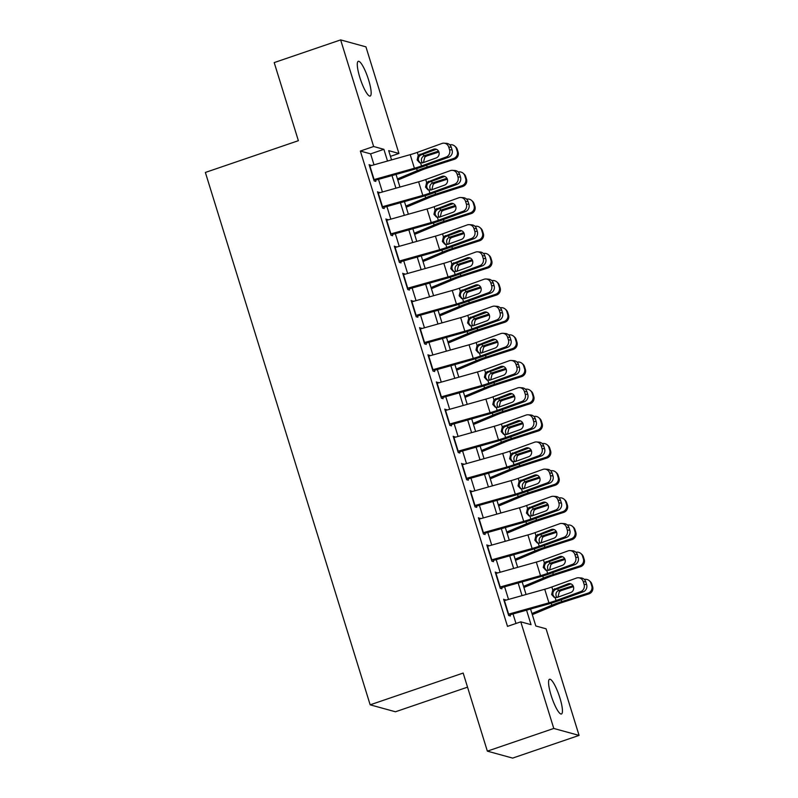 <?xml version="1.0" encoding="UTF-8"?>
<svg xmlns="http://www.w3.org/2000/svg" width="798" height="798" viewBox="0 0 798 798"><rect width="100%" height="100%" fill="white"/><g stroke="black" fill="none" stroke-linecap="round" stroke-linejoin="round"><path stroke-width="1.2" d="M551.129 695.417A18.364 3.791 -108.9 0 1 549.563 679.238A18.364 3.791 -108.9 0 1 559.877 697.821A18.364 3.791 -108.9 0 1 561.433 714.001A18.364 3.791 -108.9 0 1 551.129 695.417M359.848 77.486A18.364 3.791 -108.9 0 1 358.282 61.306A18.364 3.791 -108.9 0 1 368.596 79.89A18.364 3.791 -108.9 0 1 370.152 96.069A18.364 3.791 -108.9 0 1 359.848 77.486M467.538 687.158L395.449 711.776L370.162 704.824L205.365 172.448L298.372 140.687L274.203 62.593L340.646 39.9L365.933 46.853L398.93 153.465L388.686 150.642L391.549 159.899M390.451 156.358L398.93 153.465M530.57 609.024L535.817 625.981L546.071 628.794L579.079 735.407L553.782 728.454L520.785 621.841L531.039 624.664L526.55 610.151M553.782 728.454L487.349 751.147L512.635 758.1L579.079 735.407M505.513 600.266L503.628 599.228L508.665 615.517L510.381 615.986L509.713 613.842M497.104 573.104L495.219 572.066L500.256 588.355L501.972 588.824L501.304 586.69M488.695 545.942L486.81 544.904L491.857 561.194L493.563 561.672L492.895 559.528M480.286 518.78L478.401 517.742L483.448 534.032L485.154 534.51L484.486 532.366M471.877 491.618L469.992 490.58L475.039 506.87L476.745 507.348L476.077 505.204M463.468 464.456L461.583 463.419L466.631 479.708L468.336 480.187L467.678 478.042M455.06 437.294L453.174 436.257L458.222 452.546L459.927 453.025L459.269 450.88M446.651 410.132L444.765 409.095L449.813 425.384L451.518 425.863L450.86 423.718M438.242 382.97L436.356 381.933L441.404 398.222L443.109 398.701L442.451 396.556M429.833 355.808L427.947 354.771L432.995 371.06L434.701 371.539L434.042 369.394M421.434 328.646L419.549 327.609L424.586 343.898L426.302 344.377L425.633 342.232M413.025 301.484L411.14 300.447L416.177 316.736L417.893 317.215L417.224 315.07M404.616 274.322L402.731 273.285L407.768 289.574L409.484 290.053L408.815 287.908M396.207 247.161L394.322 246.123L399.369 262.412L401.075 262.891L400.406 260.746M387.798 219.999L385.913 218.961L390.96 235.25L392.666 235.729L391.998 233.585M379.389 192.837L377.504 191.799L382.551 208.088L384.257 208.567L383.589 206.423M374.003 164.827L370.611 153.864L360.357 151.051L507.498 626.38L520.785 621.841M515.977 623.487L513.024 613.951M508.526 599.418L504.615 586.789M500.127 572.256L496.216 559.627M491.718 545.094L487.807 532.466M483.309 517.932L479.399 505.304M474.9 490.77L470.99 478.142M466.491 463.608L462.581 450.98M458.082 436.446L454.172 423.818M449.673 409.284L445.763 396.656M441.264 382.122L437.354 369.494M432.855 354.96L428.945 342.332M424.446 327.798L420.536 315.17M416.037 300.637L412.127 288.008M407.638 273.475L403.728 260.846M399.229 246.313L395.319 233.684M390.821 219.151L386.91 206.522M382.412 191.989L378.501 179.36M370.98 165.675L369.095 164.637L374.142 180.927L375.848 181.405L375.19 179.261M487.349 751.147L463.169 673.053L370.162 704.824M360.357 151.051L373.644 146.513L340.646 39.9M387.519 161.036L383.898 149.326L373.644 146.513M522.052 595.627L518.141 582.989M513.643 568.465L509.732 555.827M505.234 541.303L501.324 528.665M496.825 514.141L492.915 501.503M488.416 486.98L484.506 474.341M480.007 459.818L476.097 447.179M471.598 432.656L467.688 420.017M463.189 405.494L459.279 392.855M454.78 378.332L450.87 365.693M446.371 351.17L442.461 338.532M437.972 324.008L434.062 311.37M429.563 296.846L425.653 284.208M421.154 269.684L417.244 257.046M412.746 242.522L408.835 229.884M404.337 215.36L400.426 202.722M395.928 188.198L392.018 175.56M396.047 174.433L399.958 187.061M404.456 201.595L408.367 214.223M412.865 228.757L416.775 241.385M421.274 255.919L425.184 268.547M429.673 283.081L433.583 295.709M438.082 310.242L441.992 322.871M446.491 337.404L450.401 350.033M454.9 364.566L458.81 377.195M463.309 391.728L467.219 404.357M471.718 418.89L475.628 431.519M480.127 446.052L484.037 458.68M488.536 473.214L492.446 485.842M496.945 500.376L500.855 513.004M505.353 527.538L509.264 540.166M513.752 554.7L517.663 567.328M522.161 581.862L526.072 594.49M370.611 153.864L383.898 149.326M369.394 165.585L370.801 165.106M377.803 192.747L379.21 192.268M386.202 219.909L387.619 219.43M394.611 247.071L396.027 246.592M403.02 274.233L404.436 273.754M411.429 301.395L412.845 300.916M419.838 328.557L421.254 328.078M428.247 355.718L429.663 355.24M436.656 382.88L438.072 382.402M445.065 410.042L446.481 409.564M453.473 437.204L454.88 436.725M461.882 464.366L463.289 463.887M470.291 491.528L471.698 491.049M478.69 518.69L480.107 518.211M487.099 545.852L488.516 545.373M495.508 573.014L496.925 572.535M503.917 600.176L505.334 599.697M369.544 166.084A10.045 1.367 -17.2 0 1 369.893 165.984L410.202 154.662A14.354 1.955 162.8 0 0 417.324 152.388L441.942 143.47A5.736 5.367 -85.9 0 1 448.725 147.051L449.563 149.765L452.097 149.954L451.259 147.231L448.725 147.051M375.479 180.208L413.374 169.565A21.526 2.923 162.8 0 0 424.057 166.154L448.676 157.226L446.142 157.046A5.736 5.367 -85.9 0 0 449.563 149.765M373.743 179.66A10.045 1.367 -17.2 0 1 374.102 179.56L414.411 168.248A14.354 1.955 162.8 0 0 421.524 165.964L446.142 157.046M436.436 149.296A4.588 4.299 -85.9 0 0 436.047 149.426L420.626 155.091C418.691 156.408 417.992 158.233 418.511 160.558L420.147 162.852M452.097 149.954A5.736 5.367 94.1 0 1 448.676 157.226M444.037 143.171L446.561 143.361A5.736 5.367 94.1 0 1 451.259 147.231M418.232 155.311L433.514 149.236A4.588 4.299 94.1 0 1 438.94 152.109A4.588 4.299 94.1 0 1 436.207 157.934L422.661 162.842L419.638 162.762L417.135 159.979L418.232 155.311L417.324 152.388M397.783 180.059L421.444 170.183A14.354 1.955 -17.2 0 1 428.077 167.77L454.351 159.301L453.483 158.553A5.736 5.666 -49 0 0 457.244 151.371L458.112 152.119A5.736 5.666 131 0 1 454.351 159.301M397.434 178.922L417.274 170.642A21.526 2.923 -17.2 0 1 427.209 167.021L453.483 158.553M422.411 162.922L421.603 161.405C421.035 159.071 421.763 157.256 423.788 155.959L426.651 155.979L438.92 152.029M456.406 148.647A5.736 5.666 -49 0 0 454.73 146.074L455.598 146.822A5.736 5.666 131 0 1 457.274 149.406L456.406 148.647L457.244 151.371M454.73 146.074A5.736 5.666 -49 0 0 449.803 144.837M438.511 151.131L424.586 155.62M457.274 149.406L458.112 152.119M426.651 155.979L424.775 157.116L423.638 161.765M377.953 193.246A10.045 1.367 -17.2 0 1 378.302 193.146L418.611 181.824A14.354 1.955 162.8 0 0 425.733 179.55L450.351 170.632A5.736 5.367 -85.9 0 1 457.134 174.213L457.972 176.927L460.506 177.116L459.658 174.393L457.134 174.213M383.888 207.37L421.783 196.727A21.526 2.923 162.8 0 0 432.466 193.316L457.084 184.388L454.551 184.208A5.736 5.367 -85.9 0 0 457.972 176.927M382.152 206.822A10.045 1.367 -17.2 0 1 382.511 206.722L422.82 195.41A14.354 1.955 162.8 0 0 429.932 193.126L454.551 184.208M444.845 176.458A4.588 4.299 -85.9 0 0 444.456 176.587L429.035 182.253C427.1 183.57 426.401 185.395 426.92 187.72L428.556 190.014M460.506 177.116A5.736 5.367 94.1 0 1 457.084 184.388M452.446 170.333L454.97 170.523A5.736 5.367 94.1 0 1 459.658 174.393M426.631 182.473L441.922 176.398A4.588 4.299 94.1 0 1 447.349 179.271A4.588 4.299 94.1 0 1 444.616 185.096L431.07 190.004L428.047 189.924L425.543 187.141L426.631 182.473L425.733 179.55M386.362 220.408A10.045 1.367 -17.2 0 1 386.711 220.308L427.02 208.986A14.354 1.955 162.8 0 0 434.142 206.712L458.76 197.794A5.736 5.367 -85.9 0 1 465.543 201.375L466.381 204.089L468.915 204.278L468.067 201.555L465.543 201.375M392.297 234.532L430.192 223.889A21.526 2.923 162.8 0 0 440.865 220.477L465.493 211.55L462.96 211.37A5.736 5.367 -85.9 0 0 466.381 204.089M390.561 233.984A10.045 1.367 -17.2 0 1 390.92 233.884L431.219 222.572A14.354 1.955 162.8 0 0 438.341 220.288L462.96 211.37M453.254 203.62A4.588 4.299 -85.9 0 0 452.865 203.749L437.444 209.415C435.509 210.732 434.81 212.557 435.329 214.881L436.965 217.176M468.915 204.278A5.736 5.367 94.1 0 1 465.493 211.55M460.855 197.495L463.379 197.685A5.736 5.367 94.1 0 1 468.067 201.555M435.04 209.635L450.331 203.56A4.588 4.299 94.1 0 1 455.758 206.433A4.588 4.299 94.1 0 1 453.025 212.258L439.479 217.156L436.456 217.086L433.952 214.303L435.04 209.635L434.142 206.712M394.771 247.57A10.045 1.367 -17.2 0 1 395.12 247.47L435.429 236.148A14.354 1.955 162.8 0 0 442.541 233.874L467.169 224.956A5.736 5.367 -85.9 0 1 473.952 228.537L474.79 231.25L477.324 231.44L476.476 228.717L473.952 228.537M400.706 261.694L438.601 251.051A21.526 2.923 162.8 0 0 449.274 247.639L473.902 238.712L471.369 238.532A5.736 5.367 -85.9 0 0 474.79 231.25M398.97 261.146A10.045 1.367 -17.2 0 1 399.329 261.046L439.628 249.734A14.354 1.955 162.8 0 0 446.75 247.45L471.369 238.532M461.663 230.782A4.588 4.299 -85.9 0 0 461.264 230.911L445.853 236.577C443.917 237.894 443.209 239.719 443.738 242.043L445.374 244.338M477.324 231.44A5.736 5.367 94.1 0 1 473.902 238.712M469.264 224.657L471.788 224.846A5.736 5.367 94.1 0 1 476.476 228.717M443.449 236.797L458.74 230.722A4.588 4.299 94.1 0 1 464.167 233.595A4.588 4.299 94.1 0 1 461.434 239.42L447.887 244.318L444.865 244.248L442.351 241.465L443.449 236.797L442.541 233.874M403.18 274.731A10.045 1.367 -17.2 0 1 403.529 274.632L443.838 263.31A14.354 1.955 162.8 0 0 450.95 261.036L475.578 252.118A5.736 5.367 -85.9 0 1 482.361 255.699L483.199 258.412L485.723 258.602L484.885 255.879L482.361 255.699M409.115 288.856L447.01 278.213A21.526 2.923 162.8 0 0 457.683 274.801L482.311 265.874L479.778 265.694A5.736 5.367 -85.9 0 0 483.199 258.412M407.379 288.307A10.045 1.367 -17.2 0 1 407.728 288.208L448.037 276.896A14.354 1.955 162.8 0 0 455.159 274.612L479.778 265.694M470.072 257.944A4.588 4.299 -85.9 0 0 469.673 258.073L454.262 263.739C452.326 265.056 451.618 266.881 452.147 269.205L453.783 271.5M485.723 258.602A5.736 5.367 94.1 0 1 482.311 265.874M477.673 251.819L480.197 252.008A5.736 5.367 94.1 0 1 484.885 255.879M451.858 263.958L467.149 257.884A4.588 4.299 94.1 0 1 472.576 260.756A4.588 4.299 94.1 0 1 469.842 266.582L456.296 271.48L453.274 271.41L450.76 268.627L451.858 263.958L450.95 261.036M406.192 207.221L429.853 197.345A14.354 1.955 -17.2 0 1 436.476 194.931L462.76 186.463L461.892 185.715A5.736 5.666 -49 0 0 465.653 178.533L466.521 179.281A5.736 5.666 131 0 1 462.76 186.463M405.843 206.084L425.683 197.804A21.526 2.923 -17.2 0 1 435.618 194.183L461.892 185.715M430.82 190.084L430.012 188.567C429.444 186.233 430.172 184.418 432.197 183.121L435.06 183.141L447.329 179.191M464.815 175.809A5.736 5.666 -49 0 0 463.139 173.236L463.997 173.984A5.736 5.666 131 0 1 465.683 176.567L464.815 175.809L465.653 178.533M463.139 173.236A5.736 5.666 -49 0 0 458.212 171.999M446.92 178.293L432.995 182.782M465.683 176.567L466.521 179.281M435.06 183.141L433.184 184.278L432.037 188.927M414.601 234.383L438.262 224.507A14.354 1.955 -17.2 0 1 444.885 222.093L471.159 213.625L470.301 212.876A5.736 5.666 -49 0 0 474.062 205.694L474.93 206.443A5.736 5.666 131 0 1 471.159 213.625M414.252 233.245L434.092 224.966A21.526 2.923 -17.2 0 1 444.027 221.345L470.301 212.876M439.229 217.246L438.421 215.729C437.853 213.395 438.581 211.58 440.606 210.283L443.469 210.303L455.738 206.353M473.224 202.971A5.736 5.666 -49 0 0 471.548 200.398L472.406 201.146A5.736 5.666 131 0 1 474.082 203.729L473.224 202.971L474.062 205.694M471.548 200.398A5.736 5.666 -49 0 0 466.621 199.161M455.329 205.455L441.404 209.944M474.082 203.729L474.93 206.443M443.469 210.303L441.593 211.44L440.446 216.088M423.01 261.545L446.671 251.669A14.354 1.955 -17.2 0 1 453.294 249.255L479.568 240.787L478.71 240.038A5.736 5.666 -49 0 0 482.471 232.856L483.339 233.605A5.736 5.666 131 0 1 479.568 240.787M422.661 260.407L442.501 252.128A21.526 2.923 -17.2 0 1 452.436 248.507L478.71 240.038M447.638 244.407L446.83 242.891C446.262 240.557 446.99 238.742 449.015 237.445L451.868 237.465L464.147 233.515M481.633 230.133A5.736 5.666 -49 0 0 479.957 227.56L480.815 228.308A5.736 5.666 131 0 1 482.491 230.891L481.633 230.133L482.471 232.856M479.957 227.56A5.736 5.666 -49 0 0 475.019 226.323M463.738 232.617L449.813 237.106M482.491 230.891L483.339 233.605M451.868 237.465L450.002 238.602L448.855 243.25M431.419 288.706L455.079 278.831A14.354 1.955 -17.2 0 1 461.703 276.417L487.977 267.948L487.119 267.2A5.736 5.666 -49 0 0 490.88 260.018L491.748 260.766A5.736 5.666 131 0 1 487.977 267.948M431.07 287.569L450.9 279.29A21.526 2.923 -17.2 0 1 460.845 275.669L487.119 267.2M456.037 271.569L455.239 270.053C454.67 267.719 455.399 265.904 457.424 264.607L460.276 264.627L472.546 260.677M490.042 257.295A5.736 5.666 -49 0 0 488.366 254.722L489.224 255.47A5.736 5.666 131 0 1 490.9 258.053L490.042 257.295L490.88 260.018M488.366 254.722A5.736 5.666 -49 0 0 483.428 253.485M472.147 259.779L458.222 264.268M490.9 258.053L491.748 260.766M460.276 264.627L458.411 265.764L457.264 270.412M411.578 301.893A10.045 1.367 -17.2 0 1 411.938 301.794L452.247 290.472A14.354 1.955 162.8 0 0 459.359 288.198L483.987 279.28A5.736 5.367 -85.9 0 1 490.77 282.861L491.608 285.574L494.132 285.764L493.294 283.041L490.77 282.861M417.524 316.018L455.419 305.375A21.526 2.923 162.8 0 0 466.092 301.963L490.71 293.036L488.186 292.856A5.736 5.367 -85.9 0 0 491.608 285.574M415.788 315.469A10.045 1.367 -17.2 0 1 416.137 315.37L456.446 304.058A14.354 1.955 162.8 0 0 463.568 301.774L488.186 292.856M478.481 285.105A4.588 4.299 -85.9 0 0 478.082 285.235L462.67 290.901C460.735 292.218 460.027 294.043 460.556 296.367L462.192 298.661M494.132 285.764A5.736 5.367 94.1 0 1 490.71 293.036M486.072 278.981L488.605 279.17A5.736 5.367 94.1 0 1 493.294 283.041M460.266 291.12L475.558 285.046A4.588 4.299 94.1 0 1 480.985 287.918A4.588 4.299 94.1 0 1 478.251 293.744L464.705 298.642L461.683 298.572L459.169 295.789L460.266 291.12L459.359 288.198M439.828 315.868L463.488 305.993A14.354 1.955 -17.2 0 1 470.112 303.579L496.386 295.11L495.528 294.362A5.736 5.666 -49 0 0 499.289 287.18L500.147 287.928A5.736 5.666 131 0 1 496.386 295.11M439.479 314.731L459.309 306.452A21.526 2.923 -17.2 0 1 469.254 302.831L495.528 294.362M464.446 298.731L463.638 297.215C463.079 294.881 463.808 293.066 465.823 291.769L468.685 291.789L480.955 287.839M498.451 284.457A5.736 5.666 -49 0 0 496.775 281.884L497.633 282.632A5.736 5.666 131 0 1 499.309 285.215L498.451 284.457L499.289 287.18M496.775 281.884A5.736 5.666 -49 0 0 491.837 280.637M480.556 286.941L466.631 291.43M499.309 285.215L500.147 287.928M468.685 291.789L466.81 292.926L465.673 297.574M419.987 329.055A10.045 1.367 -17.2 0 1 420.346 328.956L460.655 317.634A14.354 1.955 162.8 0 0 467.768 315.36L492.386 306.442A5.736 5.367 -85.9 0 1 499.179 310.023L500.017 312.736L502.541 312.926L501.703 310.203L499.179 310.023M425.923 343.18L463.828 332.537A21.526 2.923 162.8 0 0 474.501 329.125L499.119 320.197L496.595 320.018A5.736 5.367 -85.9 0 0 500.017 312.736M424.197 342.631A10.045 1.367 -17.2 0 1 424.546 342.532L464.855 331.22A14.354 1.955 162.8 0 0 471.977 328.936L496.595 320.018M486.89 312.267A4.588 4.299 -85.9 0 0 486.491 312.397L471.079 318.063C469.144 319.38 468.436 321.205 468.965 323.529L470.591 325.823M502.541 312.926A5.736 5.367 94.1 0 1 499.119 320.197M494.481 306.143L497.014 306.332A5.736 5.367 94.1 0 1 501.703 310.203M468.675 318.282L483.967 312.208A4.588 4.299 94.1 0 1 489.393 315.08A4.588 4.299 94.1 0 1 486.65 320.906L473.114 325.803L470.082 325.734L467.578 322.951L468.675 318.282L467.768 315.36M448.237 343.03L471.897 333.155A14.354 1.955 -17.2 0 1 478.521 330.741L504.795 322.272L503.937 321.524A5.736 5.666 -49 0 0 507.698 314.342L508.555 315.09A5.736 5.666 131 0 1 504.795 322.272M447.877 341.893L467.718 333.614A21.526 2.923 -17.2 0 1 477.663 329.993L503.937 321.524M472.855 325.893L472.047 324.377C471.488 322.043 472.216 320.227 474.231 318.931L477.094 318.951L489.364 315.001M506.86 311.619A5.736 5.666 -49 0 0 505.184 309.045L506.042 309.794A5.736 5.666 131 0 1 507.718 312.377L506.86 311.619L507.698 314.342M505.184 309.045A5.736 5.666 -49 0 0 500.246 307.799M488.965 314.103L475.029 318.592M507.718 312.377L508.555 315.09M477.094 318.951L475.219 320.088L474.082 324.736M428.396 356.217A10.045 1.367 -17.2 0 1 428.755 356.117L469.064 344.796A14.354 1.955 162.8 0 0 476.177 342.522L500.795 333.604A5.736 5.367 -85.9 0 1 507.578 337.185L508.426 339.898L510.949 340.088L510.112 337.364L507.578 337.185M434.331 370.342L472.236 359.699A21.526 2.923 162.8 0 0 482.91 356.287L507.528 347.359L505.004 347.18A5.736 5.367 -85.9 0 0 508.426 339.898M432.606 369.793A10.045 1.367 -17.2 0 1 432.955 369.693L473.264 358.382A14.354 1.955 162.8 0 0 480.386 356.098L505.004 347.18M495.299 339.429A4.588 4.299 -85.9 0 0 494.9 339.559L479.488 345.225C477.553 346.541 476.845 348.367 477.374 350.691L479 352.985M510.949 340.088A5.736 5.367 94.1 0 1 507.528 347.359M502.89 333.305L505.423 333.494A5.736 5.367 94.1 0 1 510.112 337.364M477.084 345.444L492.376 339.369A4.588 4.299 94.1 0 1 497.802 342.242A4.588 4.299 94.1 0 1 495.059 348.068L481.523 352.965L478.491 352.896L475.987 350.103L477.084 345.444L476.177 342.522M456.646 370.192L480.306 360.317A14.354 1.955 -17.2 0 1 486.93 357.903L513.204 349.434L512.346 348.686A5.736 5.666 -49 0 0 516.106 341.504L516.964 342.252A5.736 5.666 131 0 1 513.204 349.434M456.286 369.055L476.127 360.776A21.526 2.923 -17.2 0 1 486.062 357.155L512.346 348.686M481.264 353.055L480.456 351.539C479.897 349.205 480.625 347.389 482.64 346.093L485.503 346.113L497.772 342.162M515.269 338.781A5.736 5.666 -49 0 0 513.583 336.207L514.451 336.956A5.736 5.666 131 0 1 516.126 339.539L515.269 338.781L516.106 341.504M513.583 336.207A5.736 5.666 -49 0 0 508.655 334.961M497.373 341.265L483.438 345.753M516.126 339.539L516.964 342.252M485.503 346.113L483.628 347.25L482.491 351.898M436.805 383.379A10.045 1.367 -17.2 0 1 437.164 383.279L477.463 371.958A14.354 1.955 162.8 0 0 484.586 369.683L509.204 360.766A5.736 5.367 -85.9 0 1 515.987 364.347L516.835 367.06L519.358 367.25L518.52 364.526L515.987 364.347M442.74 397.504L480.645 386.86A21.526 2.923 162.8 0 0 491.319 383.449L515.937 374.521L513.413 374.342A5.736 5.367 -85.9 0 0 516.835 367.06M441.015 396.955A10.045 1.367 -17.2 0 1 441.364 396.855L481.673 385.544A14.354 1.955 162.8 0 0 488.785 383.259L513.413 374.342M503.708 366.591A4.588 4.299 -85.9 0 0 503.309 366.721L487.897 372.387C485.962 373.703 485.254 375.529 485.783 377.853L487.408 380.147M519.358 367.25A5.736 5.367 94.1 0 1 515.937 374.521M511.299 360.467L513.832 360.656A5.736 5.367 94.1 0 1 518.52 364.526M485.493 372.606L500.785 366.531A4.588 4.299 94.1 0 1 506.211 369.404A4.588 4.299 94.1 0 1 503.468 375.23L489.932 380.127L486.9 380.057L484.396 377.264L485.493 372.606L484.586 369.683M465.054 397.354L488.715 387.479A14.354 1.955 -17.2 0 1 495.339 385.065L521.613 376.596L520.745 375.848A5.736 5.666 -49 0 0 524.515 368.666L525.373 369.414A5.736 5.666 131 0 1 521.613 376.596M464.695 396.217L484.536 387.938A21.526 2.923 -17.2 0 1 494.471 384.317L520.745 375.848M489.673 380.217L488.865 378.701C488.306 376.367 489.034 374.551 491.049 373.255L493.912 373.274L506.181 369.324M523.668 365.943A5.736 5.666 -49 0 0 521.992 363.369L522.86 364.117A5.736 5.666 131 0 1 524.535 366.701L523.668 365.943L524.515 368.666M521.992 363.369A5.736 5.666 -49 0 0 517.064 362.122M505.782 368.427L491.847 372.915M524.535 366.701L525.373 369.414M493.912 373.274L492.037 374.412L490.9 379.06M445.214 410.541A10.045 1.367 -17.2 0 1 445.573 410.441L485.872 399.12A14.354 1.955 162.8 0 0 492.994 396.845L517.613 387.928A5.736 5.367 -85.9 0 1 524.396 391.509L525.244 394.222L527.767 394.411L526.929 391.688L524.396 391.509M451.149 424.666L489.054 414.022A21.526 2.923 162.8 0 0 499.728 410.611L524.346 401.683L521.822 401.504A5.736 5.367 -85.9 0 0 525.244 394.222M449.424 424.117A10.045 1.367 -17.2 0 1 449.773 424.017L490.082 412.706A14.354 1.955 162.8 0 0 497.194 410.421L521.822 401.504M512.116 393.753A4.588 4.299 -85.9 0 0 511.718 393.883L496.306 399.549C494.371 400.865 493.663 402.691 494.181 405.015L495.817 407.309M527.767 394.411A5.736 5.367 94.1 0 1 524.346 401.683M519.707 387.629L522.231 387.818A5.736 5.367 94.1 0 1 526.929 391.688M493.902 399.768L509.184 393.693A4.588 4.299 94.1 0 1 514.61 396.566A4.588 4.299 94.1 0 1 511.877 402.392L498.341 407.289L495.309 407.219L492.805 404.426L493.902 399.768L492.994 396.845M473.463 424.516L497.124 414.641A14.354 1.955 -17.2 0 1 503.747 412.227L530.022 403.758L529.154 403.01A5.736 5.666 -49 0 0 532.924 395.828L533.782 396.576A5.736 5.666 131 0 1 530.022 403.758M473.104 423.379L492.945 415.1A21.526 2.923 -17.2 0 1 502.88 411.479L529.154 403.01M498.082 407.379L497.274 405.863C496.705 403.529 497.433 401.713 499.458 400.416L502.321 400.436L514.59 396.486M532.076 393.105A5.736 5.666 -49 0 0 530.401 390.531L531.269 391.279A5.736 5.666 131 0 1 532.944 393.863L532.076 393.105L532.924 395.828M530.401 390.531A5.736 5.666 -49 0 0 525.473 389.284M514.181 395.589L500.256 400.077M532.944 393.863L533.782 396.576M502.321 400.436L500.446 401.574L499.309 406.222M453.623 437.703A10.045 1.367 -17.2 0 1 453.972 437.603L494.281 426.282A14.354 1.955 162.8 0 0 501.403 424.007L526.022 415.09A5.736 5.367 -85.9 0 1 532.805 418.671L533.643 421.384L536.176 421.573L535.338 418.85L532.805 418.671M459.558 451.828L497.453 441.184A21.526 2.923 162.8 0 0 508.136 437.773L532.755 428.845L530.231 428.666A5.736 5.367 -85.9 0 0 533.643 421.384M457.823 451.279A10.045 1.367 -17.2 0 1 458.182 451.179L498.491 439.868A14.354 1.955 162.8 0 0 505.603 437.583L530.231 428.666M520.515 420.915A4.588 4.299 -85.9 0 0 520.126 421.045L504.705 426.711C502.77 428.027 502.072 429.853 502.59 432.177L504.226 434.471M536.176 421.573A5.736 5.367 94.1 0 1 532.755 428.845M528.116 414.79L530.64 414.98A5.736 5.367 94.1 0 1 535.338 418.85M502.311 426.93L517.593 420.855A4.588 4.299 94.1 0 1 523.019 423.728A4.588 4.299 94.1 0 1 520.286 429.553L506.74 434.451L503.718 434.381L501.214 431.588L502.311 426.93L501.403 424.007M481.862 451.678L505.523 441.803A14.354 1.955 -17.2 0 1 512.156 439.389L538.431 430.92L537.563 430.172A5.736 5.666 -49 0 0 541.333 422.99L542.191 423.738A5.736 5.666 131 0 1 538.431 430.92M481.513 450.541L501.353 442.262A21.526 2.923 -17.2 0 1 511.289 438.641L537.563 430.172M506.491 434.541L505.683 433.025C505.114 430.691 505.842 428.875 507.867 427.578L510.73 427.598L522.999 423.648M540.485 420.267A5.736 5.666 -49 0 0 538.81 417.693L539.677 418.441A5.736 5.666 131 0 1 541.353 421.025L540.485 420.267L541.333 422.99M538.81 417.693A5.736 5.666 -49 0 0 533.882 416.446M522.59 422.75L508.665 427.239M541.353 421.025L542.191 423.738M510.73 427.598L508.855 428.735L507.718 433.384M462.032 464.865A10.045 1.367 -17.2 0 1 462.381 464.765L502.69 453.444A14.354 1.955 162.8 0 0 509.812 451.169L534.431 442.252A5.736 5.367 -85.9 0 1 541.214 445.833L542.051 448.546L544.585 448.735L543.747 446.012L541.214 445.833M467.967 478.99L505.862 468.346A21.526 2.923 162.8 0 0 516.545 464.935L541.164 456.007L538.63 455.828A5.736 5.367 -85.9 0 0 542.051 448.546M466.231 478.441A10.045 1.367 -17.2 0 1 466.591 478.341L506.9 467.03A14.354 1.955 162.8 0 0 514.012 464.745L538.63 455.828M528.924 448.077A4.588 4.299 -85.9 0 0 528.535 448.197L513.114 453.872C511.179 455.189 510.481 457.015 510.999 459.339L512.635 461.633M544.585 448.735A5.736 5.367 94.1 0 1 541.164 456.007M536.525 441.952L539.049 442.142A5.736 5.367 94.1 0 1 543.747 446.012M510.72 454.092L526.002 448.017A4.588 4.299 94.1 0 1 531.428 450.89A4.588 4.299 94.1 0 1 528.695 456.715L515.149 461.613L512.126 461.543L509.623 458.75L510.72 454.092L509.812 451.169M490.271 478.84L513.932 468.965A14.354 1.955 -17.2 0 1 520.565 466.551L546.839 458.082L545.972 457.334A5.736 5.666 -49 0 0 549.732 450.152L550.6 450.9A5.736 5.666 131 0 1 546.839 458.082M489.922 477.703L509.762 469.424A21.526 2.923 -17.2 0 1 519.697 465.803L545.972 457.334M514.9 461.703L514.092 460.187C513.523 457.853 514.251 456.037 516.276 454.74L519.139 454.76L531.408 450.81M548.894 447.429A5.736 5.666 -49 0 0 547.219 444.855L548.086 445.603A5.736 5.666 131 0 1 549.762 448.187L548.894 447.429L549.732 450.152M547.219 444.855A5.736 5.666 -49 0 0 542.291 443.608M530.999 449.912L517.074 454.401M549.762 448.187L550.6 450.9M519.139 454.76L517.264 455.897L516.126 460.546M470.441 492.027A10.045 1.367 -17.2 0 1 470.79 491.927L511.099 480.605A14.354 1.955 162.8 0 0 518.221 478.331L542.84 469.414A5.736 5.367 -85.9 0 1 549.623 472.995L550.46 475.708L552.994 475.897L552.146 473.174L549.623 472.995M476.376 506.151L514.271 495.508A21.526 2.923 162.8 0 0 524.954 492.097L549.573 483.169L547.039 482.99A5.736 5.367 -85.9 0 0 550.46 475.708M474.64 505.603A10.045 1.367 -17.2 0 1 475 505.503L515.309 494.191A14.354 1.955 162.8 0 0 522.421 491.907L547.039 482.99M537.333 475.239A4.588 4.299 -85.9 0 0 536.944 475.359L521.523 481.034C519.588 482.351 518.89 484.177 519.408 486.501L521.044 488.795M552.994 475.897A5.736 5.367 94.1 0 1 549.573 483.169M544.934 469.114L547.458 469.304A5.736 5.367 94.1 0 1 552.146 473.174M519.119 481.254L534.411 475.179A4.588 4.299 94.1 0 1 539.837 478.052A4.588 4.299 94.1 0 1 537.104 483.877L523.558 488.775L520.535 488.705L518.032 485.912L519.119 481.254L518.221 478.331M498.68 506.002L522.341 496.127A14.354 1.955 -17.2 0 1 528.964 493.713L555.248 485.244L554.381 484.496A5.736 5.666 -49 0 0 558.141 477.314L559.009 478.062A5.736 5.666 131 0 1 555.248 485.244M498.331 504.865L518.171 496.585A21.526 2.923 -17.2 0 1 528.106 492.964L554.381 484.496M523.308 488.865L522.5 487.349C521.932 485.014 522.66 483.199 524.685 481.902L527.548 481.922L539.817 477.972M557.303 474.591A5.736 5.666 -49 0 0 555.627 472.017L556.485 472.765A5.736 5.666 131 0 1 558.171 475.349L557.303 474.591L558.141 477.314M555.627 472.017A5.736 5.666 -49 0 0 550.7 470.77M539.408 477.074L525.483 481.563M558.171 475.349L559.009 478.062M527.548 481.922L525.673 483.059L524.525 487.708M478.85 519.189A10.045 1.367 -17.2 0 1 479.199 519.089L519.508 507.767A14.354 1.955 162.8 0 0 526.63 505.493L551.248 496.575A5.736 5.367 -85.9 0 1 558.031 500.156L558.869 502.87L561.403 503.059L560.555 500.336L558.031 500.156M484.785 533.313L522.68 522.67A21.526 2.923 162.8 0 0 533.353 519.259L557.982 510.331L555.448 510.151A5.736 5.367 -85.9 0 0 558.869 502.87M483.049 532.765A10.045 1.367 -17.2 0 1 483.408 532.665L523.707 521.353A14.354 1.955 162.8 0 0 530.83 519.069L555.448 510.151M545.742 502.401A4.588 4.299 -85.9 0 0 545.353 502.521L529.932 508.196C527.997 509.513 527.288 511.338 527.817 513.663L529.453 515.957M561.403 503.059A5.736 5.367 94.1 0 1 557.982 510.331M553.343 496.276L555.867 496.466A5.736 5.367 94.1 0 1 560.555 500.336M527.528 508.416L542.82 502.341A4.588 4.299 94.1 0 1 548.246 505.214A4.588 4.299 94.1 0 1 545.513 511.039L531.967 515.937L528.944 515.867L526.441 513.074L527.528 508.416L526.63 505.493M507.089 533.164L530.75 523.288A14.354 1.955 -17.2 0 1 537.373 520.875L563.647 512.406L562.79 511.658A5.736 5.666 -49 0 0 566.55 504.476L567.418 505.224A5.736 5.666 131 0 1 563.647 512.406M506.74 532.027L526.58 523.747A21.526 2.923 -17.2 0 1 536.515 520.126L562.79 511.658M531.717 516.027L530.909 514.51C530.341 512.176 531.069 510.361 533.094 509.064L535.957 509.084L548.226 505.134M565.712 501.752A5.736 5.666 -49 0 0 564.036 499.179L564.894 499.927A5.736 5.666 131 0 1 566.57 502.511L565.712 501.752L566.55 504.476M564.036 499.179A5.736 5.666 -49 0 0 559.099 497.932M547.817 504.236L533.892 508.725M566.57 502.511L567.418 505.224M535.957 509.084L534.081 510.221L532.934 514.87M487.259 546.351A10.045 1.367 -17.2 0 1 487.608 546.251L527.917 534.929A14.354 1.955 162.8 0 0 535.029 532.655L559.657 523.737A5.736 5.367 -85.9 0 1 566.44 527.318L567.278 530.032L569.812 530.221L568.964 527.498L566.44 527.318M493.194 560.475L531.089 549.832A21.526 2.923 162.8 0 0 541.762 546.421L566.39 537.493L563.857 537.313A5.736 5.367 -85.9 0 0 567.278 530.032M491.458 559.927A10.045 1.367 -17.2 0 1 491.807 559.827L532.116 548.515A14.354 1.955 162.8 0 0 539.239 546.231L563.857 537.313M554.151 529.563A4.588 4.299 -85.9 0 0 553.752 529.682L538.341 535.358C536.406 536.675 535.697 538.5 536.226 540.825L537.862 543.119M569.812 530.221A5.736 5.367 94.1 0 1 566.39 537.493M561.752 523.438L564.276 523.628A5.736 5.367 94.1 0 1 568.964 527.498M535.937 535.578L551.228 529.503A4.588 4.299 94.1 0 1 556.655 532.376A4.588 4.299 94.1 0 1 553.922 538.201L540.376 543.099L537.353 543.029L534.84 540.236L535.937 535.578L535.029 532.655M515.498 560.326L539.159 550.45A14.354 1.955 -17.2 0 1 545.782 548.036L572.056 539.568L571.198 538.82A5.736 5.666 -49 0 0 574.959 531.638L575.827 532.386A5.736 5.666 131 0 1 572.056 539.568M515.149 559.189L534.989 550.909A21.526 2.923 -17.2 0 1 544.924 547.288L571.198 538.82M540.116 543.189L539.318 541.672C538.75 539.338 539.478 537.523 541.503 536.226L544.356 536.246L556.625 532.296M574.121 528.914A5.736 5.666 -49 0 0 572.445 526.341L573.303 527.089A5.736 5.666 131 0 1 574.979 529.673L574.121 528.914L574.959 531.638M572.445 526.341A5.736 5.666 -49 0 0 567.508 525.094M556.226 531.398L542.301 535.887M574.979 529.673L575.827 532.386M544.356 536.246L542.49 537.383L541.343 542.032M495.668 573.513A10.045 1.367 -17.2 0 1 496.017 573.413L536.326 562.091A14.354 1.955 162.8 0 0 543.438 559.817L568.066 550.899A5.736 5.367 -85.9 0 1 574.849 554.48L575.687 557.194L578.211 557.383L577.373 554.66L574.849 554.48M501.603 587.637L539.498 576.994A21.526 2.923 162.8 0 0 550.171 573.582L574.799 564.655L572.266 564.475A5.736 5.367 -85.9 0 0 575.687 557.194M499.867 587.089A10.045 1.367 -17.2 0 1 500.216 586.989L540.525 575.677A14.354 1.955 162.8 0 0 547.647 573.393L572.266 564.475M562.56 556.725A4.588 4.299 -85.9 0 0 562.161 556.844L546.75 562.52C544.815 563.837 544.106 565.652 544.635 567.986L546.271 570.281M578.211 557.383A5.736 5.367 94.1 0 1 574.799 564.655M570.151 550.6L572.685 550.79A5.736 5.367 94.1 0 1 577.373 554.66M544.346 562.74L559.637 556.665A4.588 4.299 94.1 0 1 565.064 559.538A4.588 4.299 94.1 0 1 562.331 565.363L548.785 570.261L545.762 570.191L543.248 567.398L544.346 562.74L543.438 559.817M523.907 587.488L547.568 577.612A14.354 1.955 -17.2 0 1 554.191 575.198L580.465 566.73L579.607 565.981A5.736 5.666 -49 0 0 583.368 558.8L584.236 559.548A5.736 5.666 131 0 1 580.465 566.73M523.558 586.35L543.388 578.071A21.526 2.923 -17.2 0 1 553.333 574.45L579.607 565.981M548.525 570.351L547.727 568.834C547.159 566.5 547.887 564.685 549.902 563.388L552.765 563.408L565.034 559.458M582.53 556.076A5.736 5.666 -49 0 0 580.854 553.503L581.712 554.251A5.736 5.666 131 0 1 583.388 556.834L582.53 556.076L583.368 558.8M580.854 553.503A5.736 5.666 -49 0 0 575.917 552.256M564.635 558.56L550.71 563.049M583.388 556.834L584.236 559.548M552.765 563.408L550.899 564.545L549.752 569.193M504.067 600.675A10.045 1.367 -17.2 0 1 504.426 600.575L544.735 589.253A14.354 1.955 162.8 0 0 551.847 586.979L576.475 578.061A5.736 5.367 -85.9 0 1 583.258 581.642L584.096 584.355L586.62 584.545L585.782 581.822L583.258 581.642M510.012 614.799L547.907 604.156A21.526 2.923 162.8 0 0 558.58 600.744L583.198 591.817L580.675 591.637A5.736 5.367 -85.9 0 0 584.096 584.355M508.276 614.251A10.045 1.367 -17.2 0 1 508.625 614.151L548.934 602.839A14.354 1.955 162.8 0 0 556.056 600.555L580.675 591.637M570.969 583.887A4.588 4.299 -85.9 0 0 570.57 584.006L555.159 589.682C553.223 590.999 552.515 592.814 553.044 595.148L554.68 597.443M586.62 584.545A5.736 5.367 94.1 0 1 583.198 591.817M578.56 577.762L581.094 577.952A5.736 5.367 94.1 0 1 585.782 581.822M552.755 589.902L568.046 583.827A4.588 4.299 94.1 0 1 573.473 586.7A4.588 4.299 94.1 0 1 570.74 592.525L557.194 597.423L554.171 597.353L551.657 594.56L552.755 589.902L551.847 586.979M532.316 614.65L555.977 604.774A14.354 1.955 -17.2 0 1 562.6 602.36L588.874 593.892L588.016 593.143A5.736 5.666 -49 0 0 591.777 585.961L592.635 586.71A5.736 5.666 131 0 1 588.874 593.892M531.967 613.512L551.797 605.233A21.526 2.923 -17.2 0 1 561.742 601.612L588.016 593.143M556.934 597.512L556.126 595.996C555.568 593.662 556.296 591.847 558.311 590.55L561.174 590.57L573.443 586.62M590.939 583.238A5.736 5.666 -49 0 0 589.263 580.665L590.121 581.413A5.736 5.666 131 0 1 591.797 583.996L590.939 583.238L591.777 585.961M589.263 580.665A5.736 5.666 -49 0 0 584.326 579.418M573.044 585.722L559.119 590.211M591.797 583.996L592.635 586.71M561.174 590.57L559.298 591.707L558.161 596.355M421.524 165.964L420.616 163.041M414.411 168.248L410.202 154.662M374.102 179.56L369.893 165.984M436.047 149.426L433.514 149.236M419.977 154.144L421.374 154.732M423.199 154.074L423.788 155.959M416.646 168.607L417.274 170.642M426.651 165.206L427.209 167.021M429.932 193.126L429.025 190.203M422.82 195.41L418.611 181.824M382.511 206.722L378.302 193.146M444.456 176.587L441.922 176.398M428.386 181.306L429.783 181.894M438.341 220.288L437.434 217.365M431.219 222.572L427.02 208.986M390.92 233.884L386.711 220.308M452.865 203.749L450.331 203.56M436.785 208.468L438.192 209.056M446.75 247.45L445.843 244.527M439.628 249.734L435.429 236.148M399.329 261.046L395.12 247.47M461.264 230.911L458.74 230.722M445.194 235.629L446.601 236.218M455.159 274.612L454.252 271.689M448.037 276.896L443.838 263.31M407.728 288.208L403.529 274.632M469.673 258.073L467.149 257.884M453.603 262.791L455.01 263.38M431.608 181.236L432.197 183.121M425.055 195.769L425.683 197.804M435.06 192.368L435.618 194.183M440.017 208.398L440.606 210.283M433.464 222.931L434.092 224.966M443.469 219.53L444.027 221.345M448.426 235.56L449.015 237.445M441.873 250.093L442.501 252.128M451.877 246.692L452.436 248.507M456.835 262.722L457.424 264.607M450.281 277.255L450.9 279.29M460.286 273.854L460.845 275.669M463.568 301.774L462.66 298.851M456.446 304.058L452.247 290.472M416.137 315.37L411.938 301.794M478.082 285.235L475.558 285.046M462.012 289.953L463.419 290.542M465.244 289.883L465.823 291.769M458.68 304.417L459.309 306.452M468.695 301.016L469.254 302.831M471.977 328.936L471.069 326.013M464.855 331.22L460.655 317.634M424.546 342.532L420.346 328.956M486.491 312.397L483.967 312.208M470.421 317.115L471.827 317.704M473.653 317.045L474.231 318.931M467.089 331.579L467.718 333.614M477.094 328.178L477.663 329.993M480.386 356.098L479.478 353.175M473.264 358.382L469.064 344.796M432.955 369.693L428.755 356.117M494.9 339.559L492.376 339.369M478.83 344.277L480.236 344.866M482.062 344.207L482.64 346.093M475.498 358.741L476.127 360.776M485.503 355.339L486.062 357.155M488.785 383.259L487.887 380.337M481.673 385.544L477.463 371.958M441.364 396.855L437.164 383.279M503.309 366.721L500.785 366.531M487.239 371.439L488.645 372.028M490.471 371.369L491.049 373.255M483.907 385.903L484.536 387.938M493.912 382.501L494.471 384.317M497.194 410.421L496.296 407.499M490.082 412.706L485.872 399.12M449.773 424.017L445.573 410.441M511.718 393.883L509.184 393.693M495.648 398.601L497.054 399.19M498.88 398.531L499.458 400.416M492.316 413.065L492.945 415.1M502.321 409.663L502.88 411.479M505.603 437.583L504.695 434.661M498.491 439.868L494.281 426.282M458.182 451.179L453.972 437.603M520.126 421.045L517.593 420.855M504.057 425.763L505.453 426.351M507.279 425.693L507.867 427.578M500.725 440.227L501.353 442.262M510.73 436.825L511.289 438.641M514.012 464.745L513.104 461.823M506.9 467.03L502.69 453.444M466.591 478.341L462.381 464.765M528.535 448.197L526.002 448.017M512.466 452.925L513.862 453.513M515.688 452.855L516.276 454.74M509.134 467.389L509.762 469.424M519.139 463.987L519.697 465.803M522.421 491.907L521.513 488.984M515.309 494.191L511.099 480.605M475 505.503L470.79 491.927M536.944 475.359L534.411 475.179M520.875 480.087L522.271 480.675M524.096 480.017L524.685 481.902M517.543 494.551L518.171 496.585M527.548 491.149L528.106 492.964M530.83 519.069L529.922 516.146M523.707 521.353L519.508 507.767M483.408 532.665L479.199 519.089M545.353 502.521L542.82 502.341M529.274 507.249L530.68 507.837M532.505 507.179L533.094 509.064M525.952 521.712L526.58 523.747M535.957 518.311L536.515 520.126M539.239 546.231L538.331 543.308M532.116 548.515L527.917 534.929M491.807 559.827L487.608 546.251M553.752 529.682L551.228 529.503M537.682 534.411L539.089 534.999M540.914 534.341L541.503 536.226M534.361 548.874L534.989 550.909M544.366 545.473L544.924 547.288M547.647 573.393L546.74 570.47M540.525 575.677L536.326 562.091M500.216 586.989L496.017 573.413M562.161 556.844L559.637 556.665M546.091 561.573L547.498 562.161M549.323 561.503L549.902 563.388M542.77 576.036L543.388 578.071M552.775 572.635L553.333 574.45M556.056 600.555L555.149 597.632M548.934 602.839L544.735 589.253M508.625 614.151L504.426 600.575M570.57 584.006L568.046 583.827M554.5 588.734L555.907 589.323M557.732 588.665L558.311 590.55M551.169 603.198L551.797 605.233M561.174 599.797L561.742 601.612"/></g></svg>
